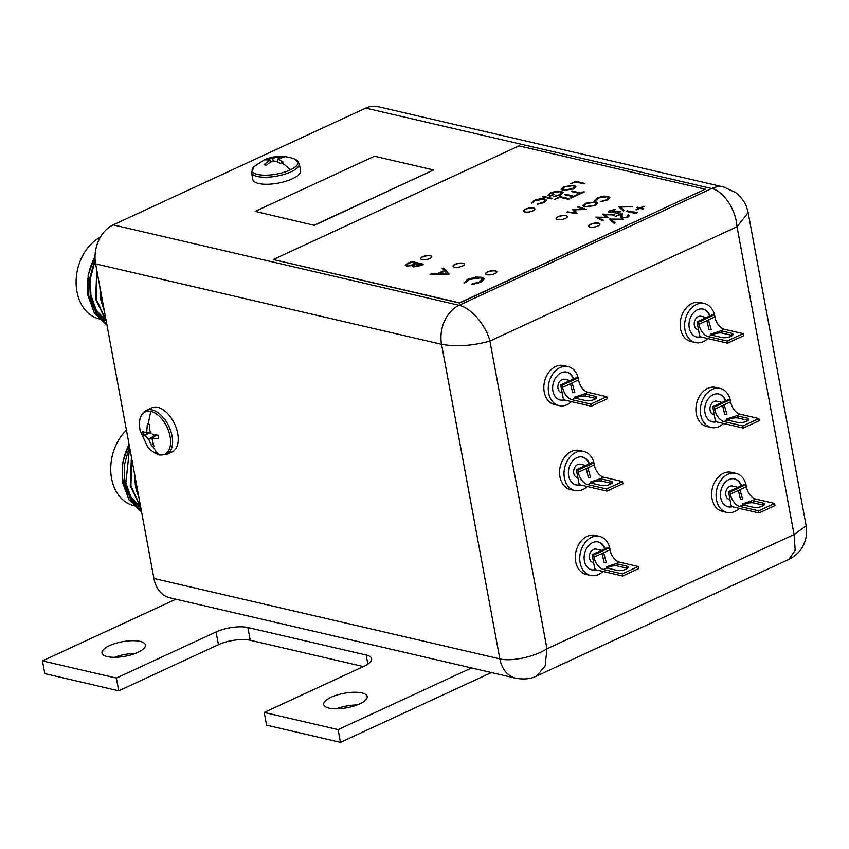 <?xml version="1.0" encoding="UTF-8"?>
<svg xmlns="http://www.w3.org/2000/svg" width="849" height="849" viewBox="0 0 849 849"><rect width="100%" height="100%" fill="white"/><g stroke="black" fill="none" stroke-linecap="round" stroke-linejoin="round"><path stroke-width="1.27" d="M430.411 255.676A5.72 1.91 -10.5 0 0 424.022 256.207A5.72 1.91 -10.5 0 0 420.52 258.69A5.72 1.91 -10.5 0 0 421.889 259.614A5.72 1.91 -10.5 0 0 428.289 259.094A5.72 1.91 -10.5 0 0 431.78 256.6A5.72 1.91 -10.5 0 0 430.411 255.676M431.791 256.716A5.72 1.91 -10.5 0 0 430.454 255.889A5.72 1.91 -10.5 0 0 424.203 256.366A5.72 1.91 -10.5 0 0 420.552 258.796M462.938 263.232A5.72 1.91 -10.5 0 0 456.539 263.763A5.72 1.91 -10.5 0 0 453.048 266.246A5.72 1.91 -10.5 0 0 454.417 267.18A5.72 1.91 -10.5 0 0 460.816 266.65A5.72 1.91 -10.5 0 0 464.307 264.166A5.72 1.91 -10.5 0 0 462.938 263.232M464.318 264.272A5.72 1.91 -10.5 0 0 462.981 263.445A5.72 1.91 -10.5 0 0 456.73 263.933A5.72 1.91 -10.5 0 0 453.079 266.353M598.566 223.117A5.72 1.91 -10.5 0 0 592.167 223.648A5.72 1.91 -10.5 0 0 588.675 226.131A5.72 1.91 -10.5 0 0 590.044 227.054A5.72 1.91 -10.5 0 0 596.444 226.534A5.72 1.91 -10.5 0 0 599.935 224.051A5.72 1.91 -10.5 0 0 598.566 223.117M599.946 224.157A5.72 1.91 -10.5 0 0 598.609 223.329A5.72 1.91 -10.5 0 0 592.358 223.807A5.72 1.91 -10.5 0 0 588.707 226.237M566.039 215.561A5.72 1.91 -10.5 0 0 559.65 216.081A5.72 1.91 -10.5 0 0 556.148 218.575A5.72 1.91 -10.5 0 0 557.517 219.498A5.72 1.91 -10.5 0 0 563.916 218.978A5.72 1.91 -10.5 0 0 567.408 216.484A5.72 1.91 -10.5 0 0 566.039 215.561M567.419 216.591A5.72 1.91 -10.5 0 0 566.081 215.773A5.72 1.91 -10.5 0 0 559.831 216.251A5.72 1.91 -10.5 0 0 556.18 218.681M533.522 207.994A5.72 1.91 -10.5 0 0 527.123 208.525A5.72 1.91 -10.5 0 0 523.631 211.008A5.72 1.91 -10.5 0 0 525 211.942A5.72 1.91 -10.5 0 0 531.389 211.412A5.72 1.91 -10.5 0 0 534.891 208.928A5.72 1.91 -10.5 0 0 533.522 207.994M534.902 209.034A5.72 1.91 -10.5 0 0 533.554 208.207A5.72 1.91 -10.5 0 0 527.314 208.695A5.72 1.91 -10.5 0 0 523.663 211.114M495.466 270.799A5.72 1.91 -10.5 0 0 489.066 271.319A5.72 1.91 -10.5 0 0 485.575 273.813A5.72 1.91 -10.5 0 0 486.944 274.736A5.72 1.91 -10.5 0 0 493.333 274.216A5.72 1.91 -10.5 0 0 496.835 271.722A5.72 1.91 -10.5 0 0 495.466 270.799M496.845 271.829A5.72 1.91 -10.5 0 0 495.498 271.011A5.72 1.91 -10.5 0 0 489.257 271.489A5.72 1.91 -10.5 0 0 485.596 273.919M560.319 196.639L569.552 198.783L568.459 199.292L560.17 197.361L554.715 199.228L560.319 196.639L569.265 198.921M580.758 192.946L584.303 191.959L578.02 194.867L577.076 194.644L579.665 193.445L571.377 191.524L572.47 191.014L580.801 193.158L583.359 191.747M602.62 214.054L614.687 214.893L604.838 214.733L608.521 217.747L598.609 217.652L603.246 220.188L602.259 220.634L595.892 217.164L606.303 217.259L602.652 214.266M618.698 206.615L632.441 206.678L620.587 207.103L624.323 210.435L623.293 210.913L618.56 206.678L631.985 206.891M607.162 200.046L600.583 201.744L606.282 199.802L608.531 197.668L607.077 196.703L598.396 198.008L596.125 200.131L594.746 200.385L597.441 197.796L603.448 196.14L608.096 196.278L609.89 197.446L607.162 200.046M449.1 274.089L430.04 274.344L437.479 273.643L443.91 270.672L442.127 268.751L443.518 268.114L449.1 274.089M609.497 219.095L623.24 219.159L611.386 219.583L615.111 222.916L614.092 223.383L609.497 219.095L622.784 219.371M637.174 212.048L637.503 212.558L635.53 213.47L626.286 211.327L627.241 210.881L637.429 212.6M574.03 185.262L575.898 186.515L573.393 188.956L562.876 190.441L561.051 189.253L563.598 186.738L574.03 185.262L575.909 186.621M543.233 196.321L552.466 198.464L551.51 198.91L542.278 196.756L543.233 196.321L552.179 198.602M273.251 259.529L459.521 302.828L705.275 189.189L519.004 145.89L273.251 259.529L459.564 303.04L705.275 189.189M577.607 207.135L578.572 206.689L586.404 209.48L574.285 209.82L577.479 213.608L566.686 212.176L575.314 212.812L572.513 209.48L583.252 209.151L577.607 207.135M560.361 194.983L553.76 196.777L559.449 194.75L561.688 192.596L560.319 191.651L551.319 193.073C549.08 194.124 548.624 195.005 549.929 195.695L554.418 194.272L549.919 196.352L547.913 195.143L550.46 192.808L556.817 191.089L561.242 191.205L563.067 192.436L560.361 194.983M549.197 195.143L549.961 195.907L553.474 194.05M575.728 181.293L584.972 183.437L584.016 183.883L575.728 181.951L570.677 183.628L575.728 181.293L584.674 183.575M627.029 216.909L627.358 215.275L628.313 214.829L629.502 215.614L627.92 217.153L621.956 218.002L620.799 216.24L621.001 214.436L615.09 216.506L622.328 213.152L622.02 215.954L622.837 217.546L627.061 217.121L627.4 215.487M628.175 215.943L627.358 215.275M620.799 217.1L621.001 214.436M622.02 215.954L622.879 217.758L627.061 217.121M411.372 261.396L423.693 264.262L420.924 265.546L413.357 266.926L412.381 265.557L406.501 266.087L405.228 265.259L411.372 261.396L423.407 264.4M480.672 282.314L471.895 284.574L472.267 283.884L479.483 281.974L482.497 279.141L480.545 277.856L468.966 279.597L465.952 282.42L464.106 282.77L467.703 279.31L475.716 277.103L481.903 277.283L484.301 278.843L480.672 282.314M595.987 201.818L597.855 203.081L595.351 205.511L584.834 207.007L582.998 205.808L585.555 203.293L595.987 201.818L597.866 203.176M609.699 211.868L611.513 212.388L619.876 211.168L619.399 212.876L615.005 213.831L618.56 212.611L618.953 211.613L609.221 212.579L608.34 211.985L609.762 210.584L615.016 209.554L610.707 210.807L610.187 212.133L617.87 211.114L620.672 211.688M609.688 211.985L610.229 212.346M615.164 213.81L618.603 212.823L618.953 211.613M644.104 206.551L640.963 207.994L643.691 208.631L642.725 209.077L640.008 208.44L636.039 209.703L639.18 208.249L636.453 207.612L637.408 207.177L640.135 207.803L644.104 206.551M573.935 196.098L577.479 195.121L571.197 198.029L570.241 197.806L572.842 196.607L564.553 194.676L565.636 194.177L573.977 196.31L576.524 194.899M543.838 202.624L537.258 204.322L542.946 202.37L545.207 200.247L543.742 199.282L535.061 200.587L532.801 202.709L531.41 202.964L534.106 200.375L540.123 198.719L544.761 198.857L546.554 200.024L543.838 202.624M113.182 224.889A30.691 22.976 103.1 0 0 95.619 263.89L441.544 344.301A30.691 22.976 -76.9 0 1 459.107 305.3L113.182 224.889L365.749 108.099L711.674 188.51L459.107 305.3C470.378 307.55 485.702 324.467 489.915 341.033L737.028 226.768C735.796 208.812 722.998 190.728 711.674 188.51A30.691 22.976 -76.9 0 1 723.889 187.056A30.691 22.976 -76.9 0 1 723.9 187.067L377.964 106.645A30.691 22.976 103.1 0 0 365.749 108.099M255.167 211.39L314.342 225.346L433.595 169.97L374.462 156.227L255.167 211.39L314.342 225.346M95.619 263.89L153.913 578.466A30.691 22.976 103.1 0 0 169.811 597.792L515.736 678.202A30.691 22.976 -76.9 0 1 499.849 658.877C510.896 661.7 533.851 657.232 546.958 648.806L545.143 665.913L536.706 675.984C530.986 678.935 523.992 679.678 515.736 678.202M153.913 578.466L499.849 658.877L441.544 344.301C456.571 346.933 472.691 345.851 489.915 341.033L546.958 648.806L794.07 534.541L806.168 525.818L748.128 212.653C746.451 206.848 746.632 202.349 735.956 192.734L723.9 187.067M806.168 525.818L806.348 535.974C804.459 546.714 798.601 554.524 788.795 559.417L795.184 550.354L794.07 534.541L737.028 226.768L748.128 212.653M314.3 225.134L433.595 169.97M577.882 207.23L578.572 206.689M578.604 206.901L586.033 209.554M577.384 213.651L574.285 209.82M567.068 212.229L567.652 211.73M567.684 211.942L575.314 212.812M572.767 209.597L583.252 209.151M542.607 196.841L543.275 196.533M553.951 196.448L559.449 194.75M559.48 194.962L561.698 192.702M549.207 195.249L549.961 195.907M553.516 194.262L554.132 194.4M547.934 195.238L550.46 192.808M550.492 193.02L556.817 191.089M556.859 191.301L561.242 191.205M561.274 191.418L563.078 192.543M561.072 189.359L563.598 186.738M563.64 186.95L574.073 185.475M562.399 189.136L563.874 190.218L572.438 188.966L574.55 186.78M563.832 190.006L572.396 188.754L574.54 186.674L573.075 185.698L564.585 186.939L562.367 189.03L563.874 190.218M571.006 183.702L575.771 181.506M626.626 211.401L627.241 210.881M627.284 211.093L635.54 212.812M635.583 213.025L637.217 212.261M627.644 215.37L628.313 214.829M628.356 215.041L629.512 215.72M620.821 217.195L620.842 216.453M615.429 216.58L622.306 213.396M622.062 216.166L622.879 217.758M614.984 222.979L611.386 219.583M405.26 265.355L407.541 263.179M407.573 263.392L411.415 261.609M407.074 265.079L407.817 265.705L412.338 265.143L415.989 263.561L411.362 262.277L409.547 263.126C407.159 264.081 406.565 264.867 407.775 265.493L412.296 264.93L415.946 263.349M413.93 265.939L414.652 266.544L421.2 264.771L416.35 264.039C414.015 264.962 413.442 265.726 414.609 266.331L421.157 264.559M414.652 266.544L413.93 266.045M407.817 265.705L407.085 265.185M430.549 274.333L431.43 273.696M431.462 273.909L437.479 273.643M437.511 273.856L443.91 270.672M442.276 268.91L443.518 268.114M443.549 268.326L448.983 274.142M439.411 273.633L446.659 273.781L444.483 271.287L439.411 273.633L446.616 273.569M472.055 284.564L472.267 283.884M472.309 284.097L479.483 281.974M479.526 282.186L482.508 279.247M464.148 282.982L467.703 279.31M467.735 279.523L475.716 277.103M475.748 277.315L481.903 277.283M481.945 277.496L484.312 278.95M600.912 201.446L606.282 199.802M606.313 200.014L608.542 197.775M594.788 200.597L597.441 197.796M597.484 198.008L603.448 196.14M603.49 196.352L608.096 196.278M608.139 196.49L609.9 197.552M583.03 205.914L585.555 203.293M585.587 203.505L596.019 202.03M584.345 205.691L585.831 206.774L594.396 205.522L596.507 203.335M585.789 206.562L594.353 205.309L596.497 203.229L595.032 202.253L586.542 203.495L584.314 205.585L585.831 206.774M624.185 210.499L620.587 207.103M608.372 212.091L609.762 210.584M609.794 210.796L615.058 209.767M619.908 211.38L620.672 211.804M618.603 212.823L618.995 211.826M602.663 214.266L614.294 215.073M608.372 217.811L604.838 214.733M603.055 220.273L598.609 217.652M596.168 217.312L606.303 217.259M643.393 208.769L640.963 207.994M636.368 209.777L639.18 208.249M636.782 207.697L637.408 207.177M637.45 207.389L640.135 207.803M640.167 208.016L643.277 206.349M583.39 191.959L584.006 192.097M577.405 194.729L579.665 193.445M571.706 191.598L572.47 191.014M572.513 191.227L580.801 193.158M576.567 195.111L577.182 195.259M570.581 197.881L572.842 196.607M564.882 194.75L565.636 194.177M565.678 194.389L573.977 196.31M555.044 199.303L560.351 196.851M537.576 204.015L542.946 202.37M542.989 202.582L545.217 200.353M531.453 203.176L534.106 200.375M534.148 200.587L540.123 198.719M540.155 198.931L544.761 198.857M544.803 199.069L546.576 200.131M135.299 653.433A22.095 7.376 -10.5 0 0 114.498 657.285M140.159 641.388A22.095 7.376 -10.5 0 0 115.475 643.404A22.095 7.376 -10.5 0 0 101.986 653.019A22.095 7.376 -10.5 0 0 107.271 656.595A22.095 7.376 -10.5 0 0 131.956 654.568A22.095 7.376 -10.5 0 0 145.444 644.964A22.095 7.376 -10.5 0 0 140.159 641.388M357.058 704.978A22.095 7.376 -10.5 0 0 336.246 708.83M361.918 692.933A22.095 7.376 -10.5 0 0 337.223 694.96A22.095 7.376 -10.5 0 0 323.734 704.564A22.095 7.376 -10.5 0 0 329.019 708.14A22.095 7.376 -10.5 0 0 353.704 706.113A22.095 7.376 -10.5 0 0 367.192 696.509A22.095 7.376 -10.5 0 0 361.918 692.933M471.524 667.93L338.114 729.62L264.198 712.438L363.892 666.327A22.902 7.641 -10.5 0 0 371.629 658.718A22.902 7.641 -10.5 0 0 366.152 655.014L247.887 627.528A22.902 7.641 -10.5 0 0 216.06 631.964L116.366 678.064L42.45 660.883L175.849 599.192M116.366 678.064L118.722 690.81L44.806 673.618L42.45 660.883M363.404 666.561L250.253 640.263A22.902 7.641 -10.5 0 0 218.426 644.699L118.722 690.81M264.198 712.438L266.565 725.173L340.481 742.355L338.114 729.62M491.422 672.557L340.481 742.355M706.92 320.826L708.671 320.635L711.175 329.539L709.011 329.645L706.92 320.826M707.811 338.571A20.036 15.006 -76.9 0 1 703.343 341.627A20.036 15.006 -76.9 0 1 695.373 342.572A20.036 15.006 -76.9 0 1 684.612 324.87A20.036 15.006 -76.9 0 1 696.467 304.483A20.036 15.006 -76.9 0 1 704.447 303.539A20.036 15.006 -76.9 0 1 715.06 317.834M695.373 342.572L690.937 341.542A20.036 15.006 -76.9 0 1 680.176 323.84A20.036 15.006 -76.9 0 1 692.031 303.454A20.036 15.006 -76.9 0 1 700.011 302.509L704.447 303.539M709.605 316.03A14.316 10.719 103.1 0 0 702.919 309.068M700.85 336.883A14.316 10.719 -76.9 0 1 696.668 337A14.316 10.719 -76.9 0 1 688.985 324.35A14.316 10.719 -76.9 0 1 697.443 309.789A14.316 10.719 -76.9 0 1 703.142 309.121A14.316 10.719 -76.9 0 1 709.955 315.86M706.389 317.515L701.019 316.263A6.866 5.147 103.1 0 0 698.281 316.592A6.866 5.147 103.1 0 0 694.217 323.575A6.866 5.147 103.1 0 0 697.91 329.645L698.494 329.783M708.246 336.639A11.451 6.559 65.2 0 1 698.897 324.307L698.494 322.185L714.476 314.799L713.001 314.459L697.018 321.845L699.385 334.58A2.292 1.316 65.2 0 0 701.253 337.042L727.54 343.155L727.147 341.033L708.246 336.639L711.685 335.058A6.293 2.101 -10.5 0 0 712.502 335.334L722.117 337.573A6.293 2.101 -10.5 0 0 729.142 336.989A6.293 2.101 -10.5 0 0 732.995 334.251A6.293 2.101 -10.5 0 0 731.488 333.233L721.873 331.004A6.293 2.101 -10.5 0 0 720.801 330.845L710.953 334.092L711.685 335.058M698.897 324.307L714.869 316.921A11.451 6.559 -114.8 0 0 724.229 329.253L743.13 333.646L743.522 335.769L727.54 343.155M732.305 335.482A6.293 2.101 169.5 0 0 731.88 335.355L722.266 333.126A6.293 2.101 -10.5 0 0 712.067 335.217M714.869 316.921L714.476 314.799M698.494 322.185L697.018 321.845M696.445 336.947A14.316 10.719 103.1 0 0 700.616 336.724M743.13 333.646L727.147 341.033M294.656 159.05L299.283 163.708A24.271 8.108 -10.5 0 1 291.058 171.785A24.271 8.108 -10.5 0 1 266.151 177.229A24.271 8.108 -10.5 0 1 251.548 172.559L254.201 166.542A23.358 7.8 -10.5 0 0 261.269 175.021A23.358 7.8 -10.5 0 0 290.156 169.949A23.358 7.8 -10.5 0 0 294.656 159.05L294.656 159.05C284.288 155.218 274.11 155.526 264.113 159.973A39.012 22.297 -114.8 0 1 266.459 159.156L281.624 156.619L284.118 157.203L277.719 158.943L283.131 162.074L280.244 163.411C275.713 159.867 271.149 160.503 266.554 165.322L264.05 164.738L269.876 159.824L265.047 159.867L266.459 159.156M251.548 172.559L252.843 179.574A24.271 8.108 -10.5 0 0 267.446 184.254A24.271 8.108 -10.5 0 0 292.364 178.81A24.271 8.108 -10.5 0 0 300.588 170.734L299.283 163.708M267.934 158.53L268.464 159.548M281.369 157.585L281.624 156.619M272.582 158.116L273.219 160.864M159.028 454.724A23.358 13.372 -114.8 0 0 170.097 436.577A23.358 13.372 -114.8 0 0 151.005 411.425A23.358 13.372 -114.8 0 0 140.181 430.751L147.174 445.884A23.358 13.372 -114.8 0 0 159.028 454.724A39.012 29.216 103.1 0 1 152.64 446.075L151.409 445.736L148.84 439.4C146.813 436.874 144.977 435.452 143.354 435.134L142.685 431.536L146.622 433.011L147.355 423.884L149.859 424.468C148.395 431.823 152.024 436.301 157.914 435.07L158.583 438.668L151.929 438.455L153.913 446.319L152.64 446.075M147.174 445.884C149.594 449.758 153.754 452.814 159.644 455.053L166.574 454.48L172.209 451.87A24.271 13.902 -114.8 0 0 176.475 428.713A24.271 13.902 -114.8 0 0 157.85 407.34A24.271 13.902 -114.8 0 0 151.833 407.807L146.198 410.407C140.308 413.537 138.302 420.319 140.181 430.751M147.355 423.884L149.849 424.882M151.409 445.736L152.799 443.666M150.485 433.107L143.354 435.134M148.84 439.4L155.537 434.826M722.658 405.737L724.409 405.535L726.914 414.439L724.749 414.545L722.658 405.737M723.55 423.471A20.036 15.006 -76.9 0 1 719.082 426.538A20.036 15.006 -76.9 0 1 711.101 427.482A20.036 15.006 -76.9 0 1 700.351 409.77A20.036 15.006 -76.9 0 1 712.205 389.394A20.036 15.006 -76.9 0 1 720.175 388.449A20.036 15.006 -76.9 0 1 730.798 402.744M711.101 427.482L706.665 426.453A20.036 15.006 -76.9 0 1 695.915 408.74A20.036 15.006 -76.9 0 1 707.769 388.354A20.036 15.006 -76.9 0 1 715.739 387.409L720.175 388.449M725.343 400.93A14.316 10.719 103.1 0 0 718.657 393.968M716.588 421.783A14.316 10.719 -76.9 0 1 712.396 421.9A14.316 10.719 -76.9 0 1 704.723 409.26A14.316 10.719 -76.9 0 1 713.181 394.7A14.316 10.719 -76.9 0 1 718.88 394.021A14.316 10.719 -76.9 0 1 725.693 400.77M722.128 402.415L716.758 401.163A6.866 5.147 103.1 0 0 714.02 401.492A6.866 5.147 103.1 0 0 709.955 408.475A6.866 5.147 103.1 0 0 713.638 414.556L714.232 414.683M723.985 421.55A11.451 6.559 65.2 0 1 714.625 409.218L714.232 407.096L730.214 399.709L728.729 399.359L712.757 406.745L715.113 419.48A2.292 1.316 65.2 0 0 716.991 421.953L743.278 428.066L742.886 425.943L723.985 421.55L727.423 419.958A6.293 2.101 -10.5 0 0 728.24 420.244L737.845 422.473A6.293 2.101 -10.5 0 0 744.881 421.9A6.293 2.101 -10.5 0 0 748.722 419.162A6.293 2.101 -10.5 0 0 747.226 418.143L737.611 415.904A6.293 2.101 -10.5 0 0 736.529 415.745L726.691 418.992L727.423 419.958M714.625 409.218L730.607 401.832A11.451 6.559 -114.8 0 0 739.967 414.163L758.868 418.557L759.261 420.679L743.278 428.066M748.043 420.382A6.293 2.101 169.5 0 0 747.619 420.266L738.004 418.026A6.293 2.101 -10.5 0 0 727.805 420.117M730.607 401.832L730.214 399.709M714.232 407.096L712.757 406.745M712.184 421.847A14.316 10.719 103.1 0 0 716.344 421.624M758.868 418.557L742.886 425.943M570.581 383.875L572.332 383.674L574.847 392.588L572.672 392.684L570.581 383.875M571.473 401.619A20.036 15.006 -76.9 0 1 567.015 404.676A20.036 15.006 -76.9 0 1 559.035 405.62A20.036 15.006 -76.9 0 1 548.274 387.919A20.036 15.006 -76.9 0 1 560.128 367.532A20.036 15.006 -76.9 0 1 568.108 366.588A20.036 15.006 -76.9 0 1 578.731 380.883M559.035 405.62L554.599 404.591A20.036 15.006 -76.9 0 1 543.838 386.889A20.036 15.006 -76.9 0 1 555.692 366.503A20.036 15.006 -76.9 0 1 563.672 365.558L568.108 366.588M573.266 379.068A14.316 10.719 103.1 0 0 566.591 372.117M564.511 399.932A14.316 10.719 -76.9 0 1 560.329 400.049A14.316 10.719 -76.9 0 1 552.646 387.399A14.316 10.719 -76.9 0 1 561.115 372.838A14.316 10.719 -76.9 0 1 566.814 372.159A14.316 10.719 -76.9 0 1 573.616 378.909M570.05 380.554L564.681 379.312A6.866 5.147 103.1 0 0 561.942 379.63A6.866 5.147 103.1 0 0 557.878 386.624A6.866 5.147 103.1 0 0 561.571 392.694L562.155 392.832M571.918 399.688A11.451 6.559 65.2 0 1 562.558 387.356L562.165 385.234L578.137 377.847L576.662 377.508L560.68 384.894L563.046 397.629A2.292 1.316 65.2 0 0 564.914 400.091L591.212 406.204L590.819 404.082L571.918 399.688L575.346 398.107A6.293 2.101 -10.5 0 0 576.163 398.383L585.778 400.611A6.293 2.101 -10.5 0 0 592.814 400.038A6.293 2.101 -10.5 0 0 596.656 397.3A6.293 2.101 -10.5 0 0 595.149 396.281L585.534 394.053A6.293 2.101 -10.5 0 0 584.462 393.883L574.614 397.13L575.346 398.107M562.558 387.356L578.53 379.97A11.451 6.559 -114.8 0 0 587.89 392.302L606.791 396.695L607.184 398.818L591.212 406.204M595.977 398.521A6.293 2.101 169.5 0 0 595.542 398.404L585.927 396.175A6.293 2.101 -10.5 0 0 575.739 398.266M578.53 379.97L578.137 377.847M562.165 385.234L560.68 384.894M560.107 399.996A14.316 10.719 103.1 0 0 564.277 399.762M606.791 396.695L590.819 404.082M586.319 468.775L588.07 468.584L590.575 477.488L588.41 477.594L586.319 468.775M587.211 486.519A20.036 15.006 -76.9 0 1 582.743 489.576A20.036 15.006 -76.9 0 1 574.773 490.531A20.036 15.006 -76.9 0 1 564.012 472.819A20.036 15.006 -76.9 0 1 575.866 452.432A20.036 15.006 -76.9 0 1 583.847 451.488A20.036 15.006 -76.9 0 1 594.459 465.793M574.773 490.531L570.337 489.491A20.036 15.006 -76.9 0 1 559.576 471.789A20.036 15.006 -76.9 0 1 571.43 451.403A20.036 15.006 -76.9 0 1 579.411 450.458L583.847 451.488M589.004 463.978A14.316 10.719 103.1 0 0 582.318 457.017M580.249 484.832A14.316 10.719 -76.9 0 1 576.068 484.949A14.316 10.719 -76.9 0 1 568.384 472.299A14.316 10.719 -76.9 0 1 576.842 457.738A14.316 10.719 -76.9 0 1 582.541 457.07A14.316 10.719 -76.9 0 1 589.355 463.809M585.789 465.464L580.419 464.212A6.866 5.147 103.1 0 0 577.681 464.541A6.866 5.147 103.1 0 0 573.616 471.524A6.866 5.147 103.1 0 0 577.309 477.594L577.893 477.732M587.646 484.588A11.451 6.559 65.2 0 1 578.286 472.256L577.893 470.134L593.875 462.747L592.4 462.408L576.418 469.794L578.785 482.529A2.292 1.316 65.2 0 0 580.652 485.002L606.939 491.104L606.547 488.982L587.646 484.588L591.084 483.007A6.293 2.101 -10.5 0 0 591.902 483.283L601.506 485.522A6.293 2.101 -10.5 0 0 608.542 484.938A6.293 2.101 -10.5 0 0 612.394 482.2A6.293 2.101 -10.5 0 0 610.887 481.181L601.272 478.953A6.293 2.101 -10.5 0 0 600.19 478.794L590.352 482.041L591.084 483.007M578.286 472.256L594.268 464.87A11.451 6.559 -114.8 0 0 603.628 477.202L622.529 481.595L622.922 483.718L606.939 491.104M611.704 483.431A6.293 2.101 169.5 0 0 611.28 483.304L601.665 481.075A6.293 2.101 -10.5 0 0 591.466 483.166M594.268 464.87L593.875 462.747M577.893 470.134L576.418 469.794M575.845 484.896A14.316 10.719 103.1 0 0 580.016 484.673M622.529 481.595L606.547 488.982M95.056 259.009L89.58 278.971L90.365 297.946L96.436 313.78L106.942 325.008M106.878 324.658L96.839 313.504L91.023 298.095L90.238 279.13L95.152 260.441M96.765 270.12L95.64 299.166L106.199 321.007M106.061 320.253L96.308 299.326L97.062 271.701M99.789 286.41L100.925 300.397L104.406 311.339M103.928 308.739L101.583 300.546L100.426 289.859M100.384 237.168A43.373 32.474 103.1 0 0 76.102 281.528A43.373 32.474 103.1 0 0 99.407 318.927L100.352 319.139M104.65 319.192A43.373 32.474 -76.9 0 1 95.449 310.999M93.432 307.932A43.373 32.474 -76.9 0 1 95.014 256.876M106.157 324.456L94.303 312.857L87.893 295.303L88.169 275.044L95.035 255.889M90.302 293.574L96.34 310.32L106.125 320.572M129.43 446.341L124.198 465.761L124.983 484.737L131.054 500.57L141.56 511.798M141.496 511.448L131.457 500.294L125.641 484.885L129.642 447.508M131.393 456.911L130.258 485.957L140.817 507.798M140.679 507.044L130.926 486.116L131.68 458.481M134.407 473.201L135.543 487.188L139.024 498.13M138.546 495.519L136.201 487.337L135.044 476.65M126.437 430.188A43.373 32.474 103.1 0 0 110.986 474.283A43.373 32.474 103.1 0 0 134.025 505.707L134.97 505.93M139.268 505.983A43.373 32.474 -76.9 0 1 130.077 497.79M128.05 494.723A43.373 32.474 -76.9 0 1 129.112 444.611M140.775 511.247L129.08 499.912L122.638 482.784L122.596 462.907L128.984 443.91M124.92 480.364L130.969 497.111L140.743 507.362M738.397 490.637L740.137 490.435L742.652 499.35L740.477 499.445L738.397 490.637M739.277 508.381A20.036 15.006 -76.9 0 1 734.82 511.438A20.036 15.006 -76.9 0 1 726.84 512.382A20.036 15.006 -76.9 0 1 716.089 494.68A20.036 15.006 -76.9 0 1 727.933 474.294A20.036 15.006 -76.9 0 1 735.913 473.349A20.036 15.006 -76.9 0 1 746.536 487.644M726.84 512.382L722.403 511.353A20.036 15.006 -76.9 0 1 711.653 493.651A20.036 15.006 -76.9 0 1 723.497 473.264A20.036 15.006 -76.9 0 1 731.477 472.32L735.913 473.349M741.071 485.83A14.316 10.719 103.1 0 0 734.396 478.878M732.326 506.694A14.316 10.719 -76.9 0 1 728.134 506.811A14.316 10.719 -76.9 0 1 720.451 494.16A14.316 10.719 -76.9 0 1 728.92 479.6A14.316 10.719 -76.9 0 1 734.618 478.921A14.316 10.719 -76.9 0 1 741.432 485.67M737.866 487.315L732.485 486.074A6.866 5.147 103.1 0 0 729.758 486.392A6.866 5.147 103.1 0 0 725.693 493.386A6.866 5.147 103.1 0 0 729.376 499.456L729.96 499.594M739.723 506.45A11.451 6.559 65.2 0 1 730.363 494.118L729.97 491.996L745.953 484.609L744.467 484.27L728.495 491.656L730.851 504.391A2.292 1.316 65.2 0 0 732.729 506.853L759.017 512.966L758.624 510.843L739.723 506.45L743.151 504.868A6.293 2.101 -10.5 0 0 743.979 505.144L753.583 507.373A6.293 2.101 -10.5 0 0 760.619 506.8A6.293 2.101 -10.5 0 0 764.461 504.062A6.293 2.101 -10.5 0 0 762.954 503.043L753.35 500.814A6.293 2.101 -10.5 0 0 752.267 500.645L742.429 503.892L743.151 504.868M730.363 494.118L746.345 486.732A11.451 6.559 -114.8 0 0 755.695 499.063L774.596 503.457L774.999 505.579L759.017 512.966M763.782 505.282A6.293 2.101 169.5 0 0 763.347 505.166L753.742 502.937A6.293 2.101 -10.5 0 0 743.544 505.028M746.345 486.732L745.953 484.609M729.97 491.996L728.495 491.656M727.911 506.757A14.316 10.719 103.1 0 0 732.082 506.524M774.596 503.457L758.624 510.843M602.058 553.686L603.798 553.484L606.313 562.388L604.148 562.494L602.058 553.686M602.949 571.43A20.036 15.006 -76.9 0 1 598.481 574.486A20.036 15.006 -76.9 0 1 590.501 575.431A20.036 15.006 -76.9 0 1 579.75 557.719A20.036 15.006 -76.9 0 1 591.594 537.343A20.036 15.006 -76.9 0 1 599.574 536.398A20.036 15.006 -76.9 0 1 610.198 550.693M590.501 575.431L586.065 574.402A20.036 15.006 -76.9 0 1 575.314 556.689A20.036 15.006 -76.9 0 1 587.168 536.313A20.036 15.006 -76.9 0 1 595.138 535.358L599.574 536.398M604.732 548.879A14.316 10.719 103.1 0 0 598.057 541.927M595.987 569.732A14.316 10.719 -76.9 0 1 591.795 569.849A14.316 10.719 -76.9 0 1 584.112 557.209A14.316 10.719 -76.9 0 1 592.581 542.649A14.316 10.719 -76.9 0 1 598.28 541.97A14.316 10.719 -76.9 0 1 605.093 548.719M601.527 550.364L596.157 549.112A6.866 5.147 103.1 0 0 593.419 549.441A6.866 5.147 103.1 0 0 589.355 556.435A6.866 5.147 103.1 0 0 593.037 562.505L593.631 562.632M603.384 569.499A11.451 6.559 65.2 0 1 594.024 557.167L593.631 555.044L609.614 547.658L608.128 547.308L592.156 554.694L594.512 567.44A2.292 1.316 65.2 0 0 596.391 569.902L622.678 576.015L622.285 573.892L603.384 569.499L606.812 567.907A6.293 2.101 -10.5 0 0 607.64 568.193L617.244 570.422A6.293 2.101 -10.5 0 0 624.28 569.849A6.293 2.101 -10.5 0 0 628.122 567.111A6.293 2.101 -10.5 0 0 626.615 566.092L617.011 563.853A6.293 2.101 -10.5 0 0 615.928 563.694L606.09 566.941L606.812 567.907M594.024 557.167L610.006 549.781A11.451 6.559 -114.8 0 0 619.367 562.112L638.268 566.506L638.66 568.628L622.678 576.015M627.443 568.331A6.293 2.101 169.5 0 0 627.018 568.214L617.403 565.975A6.293 2.101 -10.5 0 0 607.205 568.066M610.006 549.781L609.614 547.658M593.631 555.044L592.156 554.694M591.583 569.796A14.316 10.719 103.1 0 0 595.743 569.573M638.268 566.506L622.285 573.892M216.06 631.964L218.426 644.699M247.887 627.528L250.253 640.263M366.152 655.014L367.85 664.141M720.801 330.845L724.229 329.253M722.266 333.126L721.873 331.004M731.88 335.355L731.488 333.233M290.156 169.949A39.012 22.297 -114.8 0 0 281.698 162.711M151.005 411.425A39.012 29.216 103.1 0 0 148.575 424.16M166.574 454.48A24.271 13.902 -114.8 0 0 170.84 431.324A24.271 13.902 -114.8 0 0 152.215 409.94A24.271 13.902 -114.8 0 0 146.198 410.407M736.529 415.745L739.967 414.163M738.004 418.026L737.611 415.904M747.619 420.266L747.226 418.143M584.462 393.883L587.89 392.302M585.927 396.175L585.534 394.053M595.542 398.404L595.149 396.281M600.19 478.794L603.628 477.202M601.665 481.075L601.272 478.953M611.28 483.304L610.887 481.181M752.267 500.645L755.695 499.063M753.742 502.937L753.35 500.814M763.347 505.166L762.954 503.043M615.928 563.694L619.367 562.112M617.403 565.975L617.011 563.853M627.018 568.214L626.615 566.092M788.795 559.417L536.717 675.984M254.201 166.542L264.113 159.973M269.876 159.824L270.757 162.095M277.719 158.943L277.687 162.042M151.929 438.455L156.577 434.943M146.622 433.011L150.135 432.141M101.01 319.298L105.637 320.37M135.638 506.089L140.255 507.161"/></g></svg>
